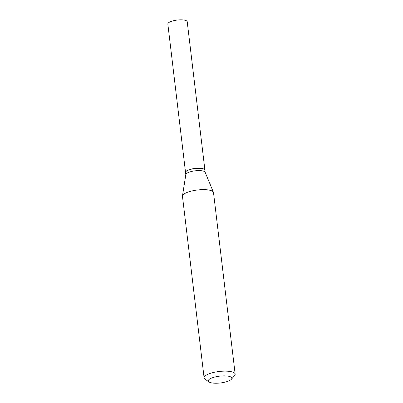 <?xml version="1.0" encoding="UTF-8"?>
<svg xmlns="http://www.w3.org/2000/svg" width="403" height="403" viewBox="0 0 403 403"><rect width="100%" height="100%" fill="white"/><g stroke="black" fill="none" stroke-linecap="round" stroke-linejoin="round"><path stroke-width="0.6" d="M204.915 170.147A9.758 2.821 173.2 0 0 204.91 170.086L187.214 21.707A9.758 2.821 173.2 0 0 184.609 20.15A9.758 2.821 173.2 0 0 173.814 20.644A9.758 2.821 173.2 0 0 167.839 24.014L185.536 172.398A9.758 2.821 173.2 0 0 185.541 172.459M204.91 170.086A9.758 2.821 173.2 0 0 202.301 168.53A9.758 2.821 173.2 0 0 191.511 169.028A9.758 2.821 173.2 0 0 185.536 172.398M205.177 172.353L204.92 170.207A9.758 2.821 173.2 0 0 204.371 169.416A9.758 2.821 173.2 0 0 202.316 168.65A9.758 2.821 173.2 0 0 192.931 168.857A9.758 2.821 173.2 0 0 185.899 171.618A9.758 2.821 173.2 0 0 185.546 172.519L185.803 174.66M231.433 379.238L234.596 375.571A15.636 4.519 173.2 0 0 235.161 374.13L213.514 192.624A15.636 4.519 173.2 0 0 213.424 192.266L205.132 172.242A9.758 2.821 173.2 0 0 202.583 170.907A9.758 2.821 173.2 0 0 192.155 171.32A9.758 2.821 173.2 0 0 185.823 174.544L182.473 195.959A15.636 4.519 173.2 0 0 182.468 196.326L204.109 377.833A15.636 4.519 173.2 0 0 204.996 379.102L208.935 381.918A11.883 3.436 173.2 0 0 211.439 382.85A11.883 3.436 173.2 0 0 222.864 382.598A11.883 3.436 173.2 0 0 231.433 379.238A11.883 3.436 173.2 0 0 228.682 376.246A11.883 3.436 173.2 0 0 213.928 377.263A11.883 3.436 173.2 0 0 208.935 381.918M204.301 169.371A9.632 2.786 173.2 0 0 204.24 169.32A9.632 2.786 173.2 0 0 202.21 168.565A9.632 2.786 173.2 0 0 192.951 168.771A9.632 2.786 173.2 0 0 186.005 171.497A9.632 2.786 173.2 0 0 185.954 171.557M235.161 374.13A15.636 4.519 173.2 0 0 230.979 371.637A15.636 4.519 173.2 0 0 213.686 372.427A15.636 4.519 173.2 0 0 204.109 377.833M213.424 192.266A15.636 4.519 173.2 0 0 209.338 190.13A15.636 4.519 173.2 0 0 192.629 190.795A15.636 4.519 173.2 0 0 182.473 195.959"/></g></svg>
